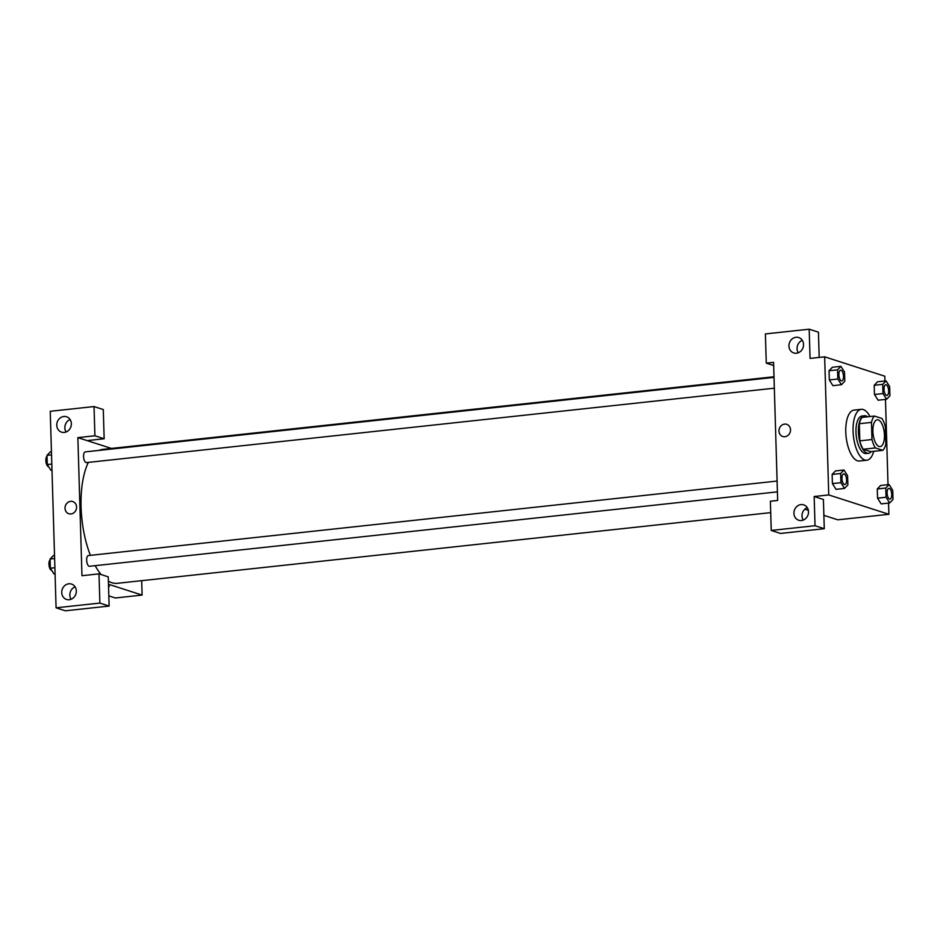 <?xml version="1.0" encoding="UTF-8"?>
<svg xmlns="http://www.w3.org/2000/svg" width="940" height="940" viewBox="0 0 940 940"><rect width="100%" height="100%" fill="white"/><g stroke="black" fill="none" stroke-linecap="round" stroke-linejoin="round"><path stroke-width="1.41" d="M879.053 446.477A13.477 5.64 -96.2 0 1 872.943 432.565A13.477 5.64 -96.2 0 1 877.208 419.804A13.477 5.64 -96.2 0 1 884.27 432.588A13.477 5.64 -96.2 0 1 880.11 446.594A13.477 5.64 -96.2 0 1 879.053 446.477M885.856 443.997L885.351 426.866A18.354 7.685 -96.2 0 0 881.92 418.464L874.459 416.068A18.354 7.685 -96.2 0 0 871.474 422.401L871.979 439.532A18.354 7.685 -96.2 0 0 875.41 447.934L882.86 450.331A18.354 7.685 -96.2 0 0 885.856 443.997M871.474 422.401L859.301 423.717L859.818 440.848L871.979 439.532M875.41 447.934L863.237 449.25L870.698 451.647L882.86 450.331M863.237 449.25A18.354 7.685 -96.2 0 1 859.818 440.848M859.301 423.717A18.354 7.685 -96.2 0 1 862.297 417.384L874.459 416.068M867.561 416.808A18.859 7.896 83.8 0 0 864.471 415.762A18.859 7.896 83.8 0 0 858.408 431.906A18.859 7.896 83.8 0 0 868.525 453.268A18.859 7.896 83.8 0 0 871.321 451.588M868.525 453.268L866.093 453.527A18.859 7.896 -96.2 0 1 864.624 453.362A18.859 7.896 -96.2 0 1 855.976 432.165A18.859 7.896 -96.2 0 1 862.039 416.021L864.471 415.762M873.73 451.318A25.603 10.728 -96.2 0 1 866.821 460.224A25.603 10.728 -96.2 0 1 864.812 460.013A25.603 10.728 -96.2 0 1 853.191 433.575A25.603 10.728 -96.2 0 1 861.31 409.323A25.603 10.728 -96.2 0 1 869.97 416.549M866.821 460.224L859.524 461.011A25.603 10.728 -96.2 0 1 857.515 460.8A25.603 10.728 -96.2 0 1 845.894 434.374A25.603 10.728 -96.2 0 1 854.014 410.122L861.31 409.323M843.979 470.012L835.46 470.928L832.135 474.418L832.405 483.618L836.001 489.341L844.519 488.412L847.857 484.934L847.586 475.734L843.979 470.012L840.642 473.502L840.912 482.69L844.519 488.412M889.123 484.558L880.616 485.463L877.279 488.964L877.549 498.165L881.156 503.887L889.663 502.959L893 499.469L892.73 490.269L889.123 484.558L885.786 488.036L886.068 497.237L889.663 502.959M837.834 379.02L841.441 384.73L844.778 381.252L844.508 372.052L840.9 366.341L837.564 369.82L837.834 379.02L829.327 379.936L829.057 370.736L829.327 379.936L832.934 385.67M832.382 367.258L829.057 370.736L832.382 367.246L840.9 366.341M884.928 381.005L884.787 376.2L824.65 356.836L828.751 494.934L888.888 514.298L888.547 503.076M888.006 484.676L885.48 399.394M886.044 380.876L877.537 381.793L874.2 385.282L874.47 394.483L878.077 400.205L886.584 399.277L889.922 395.799L889.651 386.599L886.044 380.876L882.707 384.366L882.989 393.566L886.584 399.277M819.187 357.423L818.446 332.184L809.187 329.2L810.057 358.41L824.65 356.836M802.302 340.339A8.084 7.215 -72.1 0 0 798.295 352.77M796.486 353.217A8.084 7.215 -72.1 0 0 803.453 345.979A8.084 7.215 -72.1 0 0 798.73 337.566A8.084 7.215 -72.1 0 0 789.377 343.041A8.084 7.215 -72.1 0 0 793.771 352.947A8.084 7.215 -72.1 0 0 796.486 353.217M773.667 365.531L766.276 363.146L765.407 333.935L809.187 329.2M828.751 494.934L814.158 496.508L823.405 499.493L824.274 528.703L780.494 533.438L771.235 530.454L770.377 501.243L777.674 500.456L773.573 362.358L766.276 363.146M823.875 515.343L837.798 519.82L888.888 514.298M804.816 509.198L808.341 510.338M807.26 507.647A8.084 7.215 -72.1 0 0 803.254 520.079M801.444 520.525A8.084 7.215 -72.1 0 0 808.423 513.287A8.084 7.215 -72.1 0 0 803.688 504.862A8.084 7.215 -72.1 0 0 794.347 510.349A8.084 7.215 -72.1 0 0 798.73 520.255A8.084 7.215 -72.1 0 0 801.444 520.525M814.158 496.508L815.027 525.719L771.235 530.454M824.274 528.703L815.027 525.719M786.709 424.328A6.404 5.711 -72.1 0 0 778.966 431.049A6.404 5.711 107.9 0 1 786.698 424.328A6.404 5.711 107.9 0 1 790.176 432.177A6.404 5.711 107.9 0 1 782.773 436.512A6.404 5.711 107.9 0 1 778.966 431.049A6.404 5.711 -72.1 0 0 782.785 436.512M770.706 512.629L117.23 583.317A67.363 28.224 -96.2 0 1 111.954 582.741A67.363 28.224 -96.2 0 1 108.37 581.085M101.085 574.54A67.363 28.224 -96.2 0 1 95.163 565.668M90.393 555.34A67.363 28.224 -96.2 0 1 88.36 462.398M99.029 450.401A67.363 28.224 -96.2 0 1 102.742 449.379L773.996 376.764M774.337 388.185L86.457 462.598A5.393 2.256 -96.2 0 1 86.034 462.551A5.393 2.256 -96.2 0 1 83.59 456.993A5.393 2.256 -96.2 0 1 85.293 451.882L774.019 377.375M777.415 491.867L89.535 566.279A5.393 2.256 -96.2 0 1 89.112 566.232A5.393 2.256 -96.2 0 1 86.668 560.663A5.393 2.256 -96.2 0 1 88.372 555.563L777.098 481.057M81.968 575.715L77.867 437.617L94.905 435.772L94.035 406.562L50.243 411.297L56.083 607.816L99.863 603.081L98.994 573.87L81.968 575.715M108.464 584.245L142.105 595.079L141.681 580.673M111.449 448.439L77.867 437.617M70.994 513.957A6.404 5.711 107.9 0 1 68.843 513.745A6.404 5.711 107.9 0 1 65.365 505.896A6.404 5.711 107.9 0 1 72.768 501.561A6.404 5.711 107.9 0 1 76.516 508.223A6.404 5.711 107.9 0 1 70.994 513.957M64.296 432.423A8.084 7.215 107.9 0 1 61.582 432.153A8.084 7.215 107.9 0 1 57.187 422.248A8.084 7.215 107.9 0 1 66.54 416.761A8.084 7.215 107.9 0 1 71.275 425.186A8.084 7.215 107.9 0 1 64.296 432.423M69.266 599.732A8.084 7.215 107.9 0 1 66.552 599.462A8.084 7.215 107.9 0 1 62.157 589.556A8.084 7.215 107.9 0 1 71.511 584.069A8.084 7.215 107.9 0 1 76.234 592.494A8.084 7.215 107.9 0 1 69.266 599.732M72.768 501.561A6.404 5.711 -72.1 0 0 65.365 505.896A6.404 5.711 -72.1 0 0 68.843 513.745M70.112 419.546A8.084 7.215 -72.1 0 0 66.106 431.977M75.071 586.854A8.084 7.215 -72.1 0 0 71.076 599.285M98.994 573.87L108.253 576.855L109.122 606.065L65.33 610.8L56.083 607.816M109.122 606.065L99.863 603.081M87.126 440.602L104.152 438.757L103.283 409.546L94.035 406.562M104.152 438.757L94.905 435.772M108.817 595.878L115.35 597.981L142.105 595.079M108.511 585.702A6.404 1.069 -1.7 0 1 109.31 586.196A6.404 1.069 -1.7 0 1 108.546 586.725A6.404 1.069 178.3 0 0 109.31 586.196M54.52 555.411L53.416 555.528L50.078 559.018L50.349 568.218L53.956 573.929L55.072 573.811M50.078 559.018L54.614 558.524M50.349 568.218L54.896 567.725M51.7 570.357A5.393 2.256 -96.2 0 1 51.406 570.31A5.393 2.256 -96.2 0 1 49.033 565.457A5.393 2.256 -96.2 0 1 50.102 559.888M51.453 451.74L50.337 451.858L47 455.336L47.27 464.536L50.877 470.259L51.994 470.129M47 455.336L51.535 454.843M47.27 464.536L51.818 464.043M48.622 466.687A5.393 2.256 -96.2 0 1 48.328 466.628A5.393 2.256 -96.2 0 1 45.954 461.775A5.393 2.256 -96.2 0 1 47.024 456.206M889.557 499.07A5.393 2.256 -96.2 0 1 887.102 493.5A5.393 2.256 -96.2 0 1 888.817 488.401A5.393 2.256 -96.2 0 1 888.829 488.401A5.393 2.256 -96.2 0 1 891.661 493.512A5.393 2.256 -96.2 0 1 889.992 499.116A5.393 2.256 -96.2 0 1 889.968 499.116A5.393 2.256 -96.2 0 1 889.557 499.07M886.068 497.237L877.549 498.165L877.279 488.964L885.786 488.036M877.549 498.165L881.156 503.875M889.968 499.116L889.992 499.116A5.393 2.256 -96.2 0 1 889.569 499.07A5.393 2.256 -96.2 0 1 887.125 493.5A5.393 2.256 -96.2 0 1 888.829 488.401L888.829 488.401M886.902 395.435L886.914 395.435A5.393 2.256 -96.2 0 1 886.491 395.387A5.393 2.256 -96.2 0 1 884.023 389.83A5.393 2.256 -96.2 0 1 885.739 384.719A5.393 2.256 -96.2 0 1 885.75 384.719A5.393 2.256 -96.2 0 1 888.582 389.83A5.393 2.256 -96.2 0 1 886.914 395.435L886.902 395.435A5.393 2.256 -96.2 0 1 886.479 395.387A5.393 2.256 -96.2 0 1 884.047 389.83A5.393 2.256 -96.2 0 1 885.762 384.719L885.739 384.719M882.989 393.566L874.47 394.483L874.2 385.282L882.707 384.366M874.47 394.483L878.077 400.205M844.825 484.57L844.849 484.57A5.393 2.256 -96.2 0 1 844.425 484.523A5.393 2.256 -96.2 0 1 841.958 478.965A5.393 2.256 -96.2 0 1 843.673 473.854L843.685 473.854A5.393 2.256 -96.2 0 1 846.517 478.965A5.393 2.256 -96.2 0 1 844.849 484.57A5.393 2.256 -96.2 0 1 844.825 484.57A5.393 2.256 -96.2 0 1 844.402 484.523A5.393 2.256 -96.2 0 1 841.982 478.954A5.393 2.256 -96.2 0 1 843.685 473.854M840.912 482.69L832.405 483.618L832.135 474.418L840.642 473.502M832.405 483.618L836.013 489.329M841.323 380.853A5.393 2.256 -96.2 0 1 838.88 375.283A5.393 2.256 -96.2 0 1 840.595 370.184A5.393 2.256 -96.2 0 1 840.607 370.172A5.393 2.256 -96.2 0 1 843.439 375.295A5.393 2.256 -96.2 0 1 841.77 380.888A5.393 2.256 -96.2 0 1 841.747 380.9A5.393 2.256 -96.2 0 1 841.323 380.853M829.057 370.736L837.564 369.82M832.934 385.659L841.441 384.73M841.747 380.9L841.77 380.888A5.393 2.256 -96.2 0 1 841.347 380.841A5.393 2.256 -96.2 0 1 838.903 375.283A5.393 2.256 -96.2 0 1 840.607 370.172L840.607 370.172"/></g></svg>
